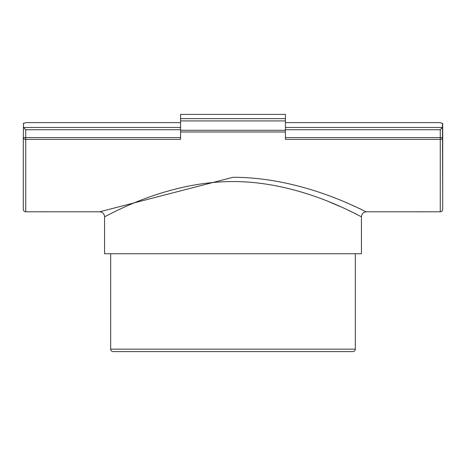 <?xml version="1.0" encoding="UTF-8"?>
<svg xmlns="http://www.w3.org/2000/svg" width="466" height="466" viewBox="0 0 466 466"><rect width="100%" height="100%" fill="white"/><g stroke="black" fill="none" stroke-linecap="round" stroke-linejoin="round"><path stroke-width="0.7" d="M285.425 120.927L285.425 114.397L180.575 114.397L180.575 120.927L285.425 120.927L285.425 130.27L180.575 130.27L180.575 131.977L285.425 131.977L285.425 130.27M285.425 131.977L285.425 139.386L440.253 139.386A2.447 1.777 0 0 0 442.7 137.604L440.253 137.604L440.253 211.803C441.739 211.657 442.554 210.842 442.7 209.356L442.7 127.084L440.253 129.723L440.253 137.604L285.425 137.604M23.539 123.181L23.3 137.604A2.447 1.777 0 0 0 25.747 139.386L180.575 139.386L180.575 131.977M40.385 211.774L48.155 211.774M417.845 211.774L425.615 211.774M361.441 216.696L361.441 253.743L104.559 253.743L104.559 216.696C103.871 218.047 163.17 181.484 233 181.554C302.842 181.484 362.146 218.059 361.441 216.696C361.733 213.725 363.363 212.094 366.334 211.803C367.068 213.137 305.504 177.226 233 177.296L99.666 211.803L25.747 211.803L25.747 137.604L23.3 137.604L23.3 209.356C23.446 210.842 24.261 211.657 25.747 211.803M351.533 204.947L361.121 209.321M23.3 123.612L25.747 122.61L180.575 122.61M285.425 122.61L440.253 122.61L442.7 123.612L442.7 193.279L442.461 123.181M180.575 127.451L23.475 127.451L23.3 127.084M23.475 127.451L25.747 129.723L180.575 129.723M180.575 130.27L180.575 120.927M442.7 127.084L442.7 123.612M233 351.603L352.878 351.603C354.364 351.457 355.179 350.642 355.325 349.156L110.675 349.156C110.821 350.642 111.636 351.457 113.121 351.603L233 351.603M356.42 214.168L347.182 209.717M340.18 206.525L329.386 201.941M307.379 193.891L297.302 190.833M366.334 211.803L440.253 211.803M285.425 118.632L180.575 118.632M180.575 137.604L25.747 137.604L25.747 129.723M442.525 127.451L285.425 127.451M285.425 129.723L440.253 129.723M355.325 349.156L355.325 253.743M110.675 349.156L110.675 253.743M104.559 216.696C104.267 213.725 102.636 212.094 99.666 211.803"/></g></svg>
